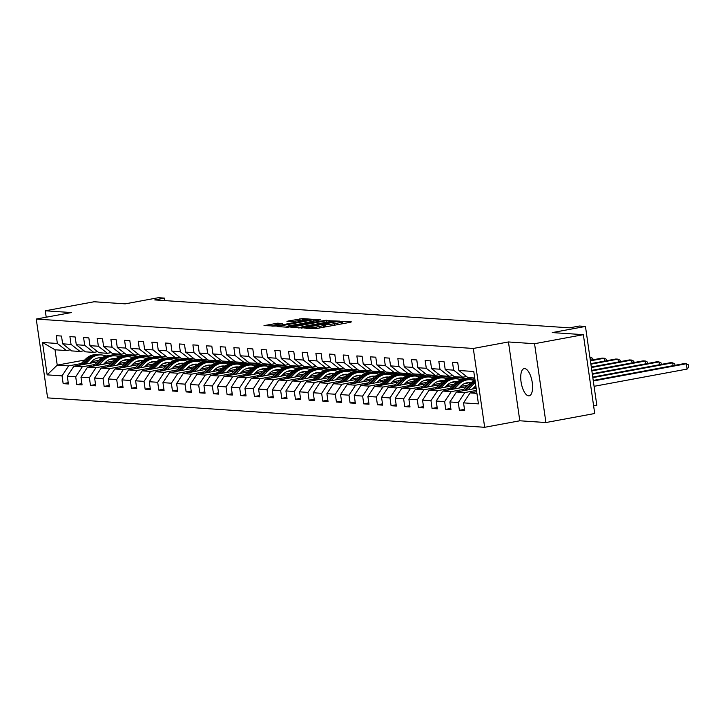 <?xml version="1.0" encoding="UTF-8"?>
<svg xmlns="http://www.w3.org/2000/svg" width="725" height="725" viewBox="0 0 725 725"><rect width="100%" height="100%" fill="white"/><g stroke="black" fill="none" stroke-linecap="round" stroke-linejoin="round"><path stroke-width="1.09" d="M304.663 328.062L315.828 328.67L350.329 322.29L351.38 321.873L342.245 321.257L339.436 321.719L340.75 321.837A6.788 0.625 -8.2 0 1 341.339 322A6.788 0.625 -8.2 0 1 337.37 323.151L334.488 323.685A6.788 0.625 -8.2 0 1 325.607 324.637L322.924 325.135A6.788 0.625 -8.2 0 1 323.513 325.298A6.788 0.625 -8.2 0 1 319.544 326.458L316.671 326.984A6.788 0.625 -8.2 0 1 307.79 327.936L304.663 328.062M528.625 395.85A13.838 5.474 -100.5 0 0 529.178 395.823A13.838 5.474 -100.5 0 0 532.159 381.903A13.838 5.474 -100.5 0 0 524.692 368.581A13.838 5.474 -100.5 0 0 524.139 368.608A13.838 5.474 -100.5 0 0 521.157 382.528A13.838 5.474 -100.5 0 0 528.625 395.85M277.693 323.178L264 325.625L277.104 326.069L312.837 319.317L302.506 318.583L288.042 321.048L286.982 321.456L291.323 321.746L299.896 320.377A5.673 0.526 -8.2 0 1 307.817 319.725A5.673 0.526 -8.2 0 1 304.5 320.686L281.789 324.891A5.673 0.526 -8.2 0 1 273.869 325.552A5.673 0.526 -8.2 0 1 277.186 324.583L282.215 323.522L277.693 323.178L277.874 324.456M534.552 343.713L508.452 341.955L519.807 420.79L545.916 422.539L534.552 343.713L583.362 334.678L552.269 332.585L585.456 326.44L579.329 326.032L569.56 327.836L154.751 299.923L164.512 298.12L158.385 297.703L125.189 303.857L94.096 301.763L45.294 310.798L46.219 317.215M508.452 341.955L473.307 348.462L36.25 319.054L71.394 312.557L45.294 310.798M291.976 327.066L290.915 327.483L303.838 327.863L339.572 321.121L326.468 320.677L291.976 327.066L292.048 327.555M287.689 327.265L277.367 326.531L313.1 319.779L320.405 319.825L305.171 322.779L303.929 323.142L306.992 323.386L326.404 320.223L287.689 327.265M583.362 334.678L594.717 413.504L545.916 422.539M473.307 348.462L484.672 427.297L47.605 397.889L36.25 319.054M68.232 382.7L63.166 383.634L68.422 383.987L67.298 376.212L75.708 376.782L76.823 384.558L82.079 384.912L80.964 377.136L89.374 377.698L90.489 385.473L95.745 385.827L94.622 378.051L103.032 378.622L104.155 386.398L109.412 386.751L108.288 378.976L116.698 379.538L117.822 387.313L123.069 387.667L121.954 379.891L130.364 380.453L131.479 388.228L136.735 388.582L135.62 380.806L144.021 381.377L145.145 389.153L150.401 389.506L149.278 381.731L157.688 382.292L158.811 390.068L164.067 390.422L162.944 382.646L171.354 383.217L172.468 390.993L177.725 391.346L176.61 383.57L185.011 384.132L186.135 391.908L191.391 392.261L190.267 384.486L198.677 385.057L199.801 392.832L205.057 393.186L203.933 385.41L212.343 385.972L213.467 393.748L218.714 394.101L217.6 386.325L226.01 386.896L227.124 394.672L232.381 395.025L231.257 387.25L239.667 387.812L240.791 395.587L246.047 395.941L244.923 388.165L253.333 388.727L254.457 396.502L259.713 396.856L258.589 389.08L266.999 389.651L268.114 397.427L273.37 397.78L272.256 390.005L280.657 390.567L281.78 398.342L287.037 398.696L285.913 390.92L294.323 391.491L295.447 399.267L300.703 399.62L299.579 391.844L307.989 392.406L309.104 400.182L314.36 400.535L313.245 392.76L321.655 393.331L322.77 401.106L328.026 401.46L326.903 393.684L335.312 394.246L336.436 402.022L341.692 402.375L340.569 394.599L348.979 395.17L350.103 402.946L355.359 403.299L354.235 395.524L362.645 396.086L363.76 403.861L369.016 404.215L367.901 396.439L376.302 397.001L377.426 404.777L382.682 405.13L381.558 397.354L389.968 397.925L391.092 405.701L396.348 406.054L395.225 398.279L403.635 398.841L404.749 406.616L410.006 406.97L408.891 399.194L417.301 399.765L418.416 407.541L423.672 407.894L422.548 400.118L430.958 400.68L432.082 408.456L437.338 408.809L436.214 401.034L444.624 401.605L445.748 409.38L450.995 409.734L449.881 401.958L458.291 402.52L459.405 410.296L464.662 410.649L463.547 402.873L478.437 403.879L473.769 371.49L458.88 370.493L457.756 362.718L452.5 362.364L453.623 370.14L462.659 377.218L454.249 376.647L445.213 369.569L444.09 361.793L438.833 361.44L439.957 369.215L448.993 376.293L440.583 375.731L431.547 368.653L430.433 360.878L425.176 360.524L426.291 368.3L435.335 375.378L426.925 374.807L417.881 367.729L416.766 359.953L411.51 359.6L412.634 367.376L421.669 374.453L413.259 373.892L404.224 366.814L403.1 359.038L397.844 358.685L398.968 366.46L408.003 373.538L399.593 372.967L390.558 365.898L389.434 358.123L384.187 357.769L385.301 365.545L394.337 372.614L385.936 372.052L376.891 364.974L375.777 357.198L370.52 356.845L371.635 364.621L380.679 371.698L372.269 371.137L363.234 364.059L362.11 356.283L356.854 355.93L357.978 363.705L367.013 370.774L358.603 370.212L349.568 363.134L348.444 355.359L343.188 355.005L344.312 362.781L353.347 369.859L344.937 369.297L335.902 362.219L334.787 354.443L329.531 354.09L330.645 361.866L339.69 368.943L331.28 368.373L322.244 361.295L321.121 353.519L315.864 353.166L316.988 360.941L326.023 368.019L317.613 367.457L308.578 360.379L307.454 352.604L302.198 352.25L303.322 360.026L312.357 367.104L303.947 366.533L294.912 359.455L293.788 351.679L288.541 351.326L289.656 359.102L298.691 366.179L290.29 365.618L281.246 358.54L280.131 350.764L274.875 350.411L275.998 358.186L285.034 365.264L276.624 364.693L267.588 357.624L266.465 349.849L261.208 349.495L262.332 357.271L271.368 364.34L262.958 363.778L253.922 356.7L252.798 348.924L247.542 348.571L248.666 356.347L257.701 363.424L249.291 362.862L240.256 355.785L239.141 348.009L233.885 347.656L235 355.431L244.044 362.5L235.634 361.938L226.599 354.86L225.475 347.085L220.219 346.731L221.343 354.507L230.378 361.585L221.968 361.023L212.933 353.945L211.809 346.169L206.552 345.816L207.676 353.592L216.712 360.669L208.302 360.098L199.266 353.021L198.152 345.245L192.895 344.892L194.01 352.667L203.045 359.745L194.644 359.183L185.6 352.105L184.485 344.33L179.229 343.976L180.353 351.752L189.388 358.83L180.978 358.259L171.943 351.181L170.819 343.405L165.563 343.052L166.687 350.827L175.722 357.905L167.312 357.343L158.277 350.266L157.153 342.49L151.906 342.137L153.02 349.912L162.056 356.99L153.655 356.419L144.61 349.35L143.496 341.575L138.239 341.221L139.354 348.997L148.398 356.066L139.988 355.504L130.953 348.426L129.829 340.65L124.573 340.297L125.697 348.072L134.732 355.15L126.322 354.588L117.287 347.511L116.163 339.735L110.907 339.382L112.031 347.157L121.066 354.226L112.656 353.664L103.621 346.586L102.506 338.811L97.25 338.457L98.364 346.233L107.409 353.311L98.999 352.749L89.963 345.671L88.84 337.895L83.583 337.542L84.707 345.317L93.742 352.395L85.332 351.824L76.297 344.747L75.173 336.971L69.917 336.618L71.041 344.393L80.076 351.471L71.666 350.909L62.631 343.831L61.507 336.056L56.26 335.702L57.375 343.478L66.41 350.556L55.027 349.785L57.239 365.128L68.621 365.889L81.182 363.569M63.166 383.634L62.042 375.858L47.152 374.861L42.485 342.472L57.375 343.478M62.631 343.831L71.041 344.393M76.297 344.747L84.707 345.317M89.963 345.671L98.364 346.233M103.621 346.586L112.031 347.157M117.287 347.511L125.697 348.072M130.953 348.426L139.354 348.997M144.61 349.35L153.02 349.912M158.277 350.266L166.687 350.827M171.943 351.181L180.353 351.752M185.6 352.105L194.01 352.667M199.266 353.021L207.676 353.592M212.933 353.945L221.343 354.507M226.599 354.86L235 355.431M240.256 355.785L248.666 356.347M253.922 356.7L262.332 357.271M267.588 357.624L275.998 358.186M281.246 358.54L289.656 359.102M294.912 359.455L303.322 360.026M308.578 360.379L316.988 360.941M322.244 361.295L330.645 361.866M335.902 362.219L344.312 362.781M349.568 363.134L357.978 363.705M363.234 364.059L371.635 364.621M376.891 364.974L385.301 365.545M390.558 365.898L398.968 366.46M404.224 366.814L412.634 367.376M417.881 367.729L426.291 368.3M431.547 368.653L439.957 369.215M445.213 369.569L453.623 370.14M94.848 364.485L82.287 366.814L73.877 366.243L97.44 361.884M109.131 359.718L113.372 358.938M126.05 356.582L130.5 355.767L138.901 356.328L132.793 357.679M105.207 362.572L112.719 361.177M132.394 357.534L138.901 356.328M83.964 350.755L80.076 351.471M73.877 366.243L67.298 376.212M82.287 366.814L75.708 376.782M108.514 365.409L95.954 367.729L87.544 367.167L111.106 362.799M122.797 360.642L127.029 359.854M139.717 357.507L144.157 356.682L152.567 357.253L146.459 358.603M118.864 363.488L126.386 362.092M146.06 358.449L152.567 357.253M97.63 351.67L93.742 352.395M87.544 367.167L80.964 377.136M95.954 367.729L89.374 377.698M122.172 366.324L109.611 368.653L101.21 368.083L124.763 363.723M136.463 361.558L140.695 360.769M153.383 358.422L157.823 357.606L166.233 358.168L160.116 359.518M132.53 364.403L140.052 363.017M159.727 359.373L166.233 358.168M111.287 352.595L107.409 353.311M101.21 368.083L94.622 378.051M109.611 368.653L103.032 378.622M135.838 367.24L123.277 369.569L114.867 369.007L138.43 364.639M150.129 362.473L154.362 361.693M167.04 359.346L171.49 358.522L179.9 359.083L173.782 360.434M146.196 365.327L153.709 363.932M173.393 360.289L179.9 359.083M124.954 353.51L121.066 354.226M114.867 369.007L108.288 378.976M123.277 369.569L116.698 379.538M149.504 368.164L136.943 370.493L128.533 369.922L152.096 365.563M163.787 363.397L168.019 362.609M180.706 360.262L185.147 359.437L193.557 360.008L187.449 361.358M159.863 366.243L167.375 364.856M187.05 361.213L193.557 360.008M138.62 354.434L134.732 355.15M128.533 369.922L121.954 379.891M136.943 370.493L130.364 380.453M163.17 369.079L150.61 371.408L142.2 370.847L165.753 366.478M177.453 364.312L181.685 363.533M194.373 361.186L198.813 360.361L207.223 360.923L201.106 362.273M173.52 367.167L181.042 365.772M200.716 362.128L207.223 360.923M152.277 355.35L148.398 356.066M142.2 370.847L135.62 380.806M150.61 371.408L144.021 381.377M176.828 370.004L164.267 372.324L155.857 371.762L179.419 367.403M191.119 365.237L195.351 364.448M208.03 362.101L212.479 361.277L220.889 361.847L214.772 363.198M187.186 368.083L194.699 366.696M214.382 363.053L220.889 361.847M165.943 356.265L162.056 356.99M155.857 371.762L149.278 381.731M164.267 372.324L157.688 382.292M190.494 370.919L177.933 373.248L169.523 372.677L193.086 368.318M204.776 366.152L209.008 365.373M221.696 363.026L226.146 362.201L234.547 362.763L228.438 364.113M200.852 369.007L208.365 367.611M228.04 363.968L234.547 362.763M179.61 357.189L175.722 357.905M169.523 372.677L162.944 382.646M177.933 373.248L171.354 383.217M204.16 371.843L191.599 374.163L183.189 373.602L206.743 369.243M218.442 367.077L222.675 366.288M235.362 363.941L239.803 363.116L248.213 363.687L242.096 365.038M214.509 369.922L222.031 368.536M241.706 364.892L248.213 363.687M193.267 358.105L189.388 358.83M183.189 373.602L176.61 383.57M191.599 374.163L185.011 384.132M217.817 372.759L205.257 375.088L196.856 374.517L220.409 370.158M232.109 367.992L236.341 367.212M249.019 364.856L253.469 364.041L261.879 364.603L255.762 365.953M228.176 370.847L235.688 369.451M255.372 365.808L261.879 364.603M206.933 359.029L203.045 359.745M196.856 374.517L190.267 384.486M205.257 375.088L198.677 385.057M231.483 373.683L218.923 376.003L210.513 375.441L234.075 371.073M245.766 368.916L250.007 368.128M262.686 365.781L267.135 364.956L275.536 365.527L269.428 366.877M241.842 371.762L249.355 370.366M269.038 366.723L275.536 365.527M220.599 359.944L216.712 360.669M210.513 375.441L203.933 385.41M218.923 376.003L212.343 385.972M245.15 374.598L232.589 376.928L224.179 376.357L247.742 371.998M259.432 369.832L263.664 369.043M276.352 366.696L280.792 365.88L289.202 366.442L283.094 367.792M255.499 372.677L263.021 371.291M282.696 367.647L289.202 366.442M234.266 360.869L230.378 361.585M224.179 376.357L217.6 386.325M232.589 376.928L226.01 386.896M258.816 375.514L246.255 377.843L237.845 377.281L261.399 372.913M273.098 370.747L277.331 369.968M290.018 367.62L294.459 366.796L302.869 367.358L296.752 368.708M269.165 373.602L276.687 372.206M296.362 368.563L302.869 367.358M247.923 361.784L244.044 362.5M237.845 377.281L231.257 387.25M246.255 377.843L239.667 387.812M272.473 376.438L259.913 378.767L251.502 378.196L275.065 373.837M286.765 371.671L290.997 370.883M303.675 368.536L308.125 367.711L316.535 368.282L310.418 369.632M282.832 374.517L290.344 373.13M310.028 369.487L316.535 368.282M261.589 362.708L257.701 363.424M251.502 378.196L244.923 388.165M259.913 378.767L253.333 388.727M286.139 377.353L273.579 379.683L265.169 379.121L288.731 374.752M300.422 372.587L304.654 371.807M317.342 369.46L321.782 368.635L330.192 369.197L324.084 370.548M296.498 375.441L304.011 374.046M323.685 370.403L330.192 369.197M275.255 363.624L271.368 364.34M265.169 379.121L258.589 389.08M273.579 379.683L266.999 389.651M299.806 378.278L287.245 380.598L278.835 380.036L302.388 375.677M314.088 373.511L318.32 372.722M331.008 370.375L335.448 369.551L343.858 370.122L337.741 371.472M310.155 376.357L317.677 374.97M337.352 371.327L343.858 370.122M288.913 364.539L285.034 365.264M278.835 380.036L272.256 390.005M287.245 380.598L280.657 390.567M313.463 379.193L300.902 381.522L292.501 380.951L316.055 376.592M327.754 374.426L331.987 373.647M344.665 371.3L349.115 370.475L357.525 371.037L351.407 372.387M323.821 377.281L331.334 375.885M351.018 372.242L357.525 371.037M302.579 365.463L298.691 366.179M292.501 380.951L285.913 390.92M300.902 381.522L294.323 391.491M327.129 380.118L314.568 382.438L306.158 381.876L329.721 377.517M341.412 375.351L345.653 374.562M358.331 372.215L362.781 371.39L371.182 371.961L365.074 373.312M337.487 378.196L345 376.81M364.675 373.167L371.182 371.961M316.245 366.379L312.357 367.104M306.158 381.876L299.579 391.844M314.568 382.438L307.989 392.406M340.795 381.033L328.235 383.362L319.825 382.791L343.387 378.432M355.078 376.266L359.31 375.487M371.998 373.13L376.438 372.315L384.848 372.877L378.74 374.227M351.145 379.121L358.667 377.725M378.341 374.082L384.848 372.877M329.911 367.303L326.023 368.019M319.825 382.791L313.245 392.76M328.235 383.362L321.655 393.331M354.452 381.957L341.892 384.277L333.491 383.715L357.044 379.347M368.744 377.19L372.976 376.402M385.664 374.055L390.104 373.23L398.514 373.801L392.397 375.151M364.811 380.036L372.333 378.64M392.007 374.997L398.514 373.801M343.568 368.218L339.69 368.943M333.491 383.715L326.903 393.684M341.892 384.277L335.312 394.246M368.119 382.873L355.558 385.202L347.148 384.631L370.711 380.272M382.41 378.106L386.642 377.317M399.321 374.97L403.771 374.154L412.181 374.716L406.063 376.067M378.477 380.951L385.99 379.565M405.674 375.922L412.181 374.716M357.235 369.143L353.347 369.859M347.148 384.631L340.569 394.599M355.558 385.202L348.979 395.17M381.785 383.788L369.224 386.117L360.814 385.555L384.377 381.187M396.067 379.021L400.3 378.242M412.987 375.894L417.428 375.07L425.838 375.632L419.73 376.982M392.143 381.876L399.656 380.48M419.331 376.837L425.838 375.632M370.901 370.058L367.013 370.774M360.814 385.555L354.235 395.524M369.224 386.117L362.645 396.086M395.451 384.712L382.891 387.041L374.481 386.47L398.034 382.111M409.734 379.945L413.966 379.157M426.653 376.81L431.094 375.985L439.504 376.556L433.387 377.906M405.801 382.791L413.322 381.404M432.997 377.761L439.504 376.556M384.558 370.983L380.679 371.698M374.481 386.47L367.901 396.439M382.891 387.041L376.302 397.001M409.108 385.627L396.548 387.957L388.138 387.395L411.7 383.027M423.4 380.861L427.632 380.081M440.311 377.734L444.76 376.909L453.17 377.471L447.053 378.822M419.467 383.715L426.98 382.32M446.663 378.677L453.17 377.471M398.224 371.898L394.337 372.614M388.138 387.395L381.558 397.354M396.548 387.957L389.968 397.925M422.775 386.552L410.214 388.872L401.804 388.31L425.367 383.951M437.057 381.785L441.298 380.997M453.977 378.649L458.427 377.825L466.827 378.396L460.719 379.746M433.133 384.631L440.646 383.244M460.321 379.601L466.827 378.396M411.891 372.813L408.003 373.538M401.804 388.31L395.225 398.279M410.214 388.872L403.635 398.841M436.441 387.467L423.88 389.796L415.47 389.225L439.033 384.866M450.723 382.7L454.956 381.921M467.643 379.574L474.839 378.93M446.79 385.555L454.312 384.159M473.987 380.516L475.038 380.326M425.548 373.737L421.669 374.453M415.47 389.225L408.891 399.194M423.88 389.796L417.301 399.765M450.098 388.392L437.538 390.712L429.137 390.15L452.69 385.791M464.39 383.625L468.622 382.836M460.457 386.47L467.978 385.084M439.214 374.653L435.335 375.378M429.137 390.15L422.548 400.118M437.538 390.712L430.958 400.68M463.764 389.307L451.204 391.636L442.794 391.065L466.356 386.706M474.123 387.395L476.008 387.041M452.88 375.577L448.993 376.293M442.794 391.065L436.214 401.034M451.204 391.636L444.624 401.605M476.488 390.403L464.87 392.551L456.46 391.989L476.189 388.337M466.547 376.493L462.659 377.218M456.46 391.989L449.881 401.958M464.87 392.551L458.291 402.52M476.914 393.367L470.126 392.905L476.678 391.69M474.703 378.024L467.915 377.571L458.88 370.493M470.126 392.905L463.547 402.873M593.621 405.864L596.811 405.266L585.456 326.44M519.807 420.79L484.672 427.297M164.874 300.612L164.512 298.12M91.54 361.648L99.053 360.262M118.737 356.618L125.244 355.413L119.127 356.763M113.725 353.737L113.852 354.643L125.244 355.413M113.852 354.643L109.04 355.531M84.689 360.044L57.239 365.128L47.152 374.861M70.298 349.831L66.41 350.556M129.657 355.921L125.271 355.622M143.323 356.836L138.937 356.546M156.99 357.76L152.603 357.461M170.647 358.676L166.261 358.386M184.313 359.6L179.927 359.301M197.979 360.515L193.593 360.216M211.646 361.431L207.25 361.141M225.303 362.355L220.917 362.056M238.969 363.27L234.583 362.98M252.635 364.195L248.24 363.896M266.292 365.11L261.906 364.82M279.959 366.034L275.572 365.735M293.625 366.95L289.239 366.66M307.291 367.874L302.896 367.575M320.948 368.789L316.562 368.49M334.615 369.705L330.228 369.415M348.281 370.629L343.886 370.33M361.938 371.544L357.552 371.254M375.604 372.469L371.218 372.17M389.271 373.384L384.884 373.094M402.937 374.308L398.542 374.009M416.594 375.224L412.208 374.934M430.26 376.148L425.874 375.849M443.927 377.063L439.531 376.764M457.584 377.979L453.197 377.689M471.25 378.903L466.864 378.604M42.485 342.472L55.027 349.785M68.621 365.889L62.042 375.858M464.48 409.362L459.405 410.296M450.814 408.438L445.748 409.38M437.148 407.522L432.082 408.456M475.065 380.534L474.377 380.661M423.482 406.598L418.416 407.541M409.824 405.683L404.749 406.616M396.158 404.758L391.092 405.701M382.492 403.843L377.426 404.777M368.835 402.919L363.76 403.861M355.168 402.003L350.103 402.946M341.502 401.088L336.436 402.022M327.845 400.164L322.77 401.106M314.179 399.248L309.104 400.182M300.513 398.324L295.447 399.267M286.846 397.409L281.78 398.342M273.189 396.484L268.114 397.427M259.523 395.569L254.457 396.502M245.857 394.645L240.791 395.587M232.199 393.729L227.124 394.672M218.533 392.814L213.467 393.748M204.867 391.89L199.801 392.832M191.201 390.974L186.135 391.908M177.543 390.05L172.468 390.993M163.877 389.135L158.811 390.068M150.211 388.21L145.145 389.153M136.554 387.295L131.479 388.228M122.887 386.371L117.822 387.313M109.221 385.455L104.155 386.398M95.564 384.54L90.489 385.473M81.898 383.616L76.823 384.558M326.069 326.776A6.788 0.625 -8.2 0 1 325.915 326.767L323.722 326.757M343.886 323.477L341.548 323.459M301.002 327.582L298.718 328.008M302.796 327.6L335.022 321.791L335.892 321.538L334.515 321.411A6.788 0.625 -8.2 0 0 325.634 322.362L304.935 326.196A6.788 0.625 -8.2 0 0 300.966 327.347A6.788 0.625 -8.2 0 0 301.555 327.519L302.86 328.017M285.351 327.102L287.381 326.73M303.177 323.803L304.002 323.649M290.653 325.462A5.673 0.526 -8.2 0 0 287.336 326.431A5.673 0.526 -8.2 0 0 295.256 325.779L304.491 323.93L301.428 323.685L290.653 325.462M273.914 325.851L271.984 326.205M475.808 391.853L476.588 391.074M594.083 386.307L687.101 369.079L686.33 363.76L684.146 363.606L593.24 380.435M593.313 380.978L686.33 363.76L688.442 364.838L688.75 366.968L687.101 369.079M472.501 389.017L474.395 387.114A13.73 12.543 -86.2 0 1 475.836 385.863M467.879 389.878L472.673 385.057A16.539 15.116 -86.2 0 1 475.401 382.863M462.151 390.938L468.296 384.757A16.539 15.116 -86.2 0 1 475.111 380.797M465.695 390.277L471.005 384.948A16.539 15.116 -86.2 0 1 475.265 381.912M475.192 381.413A16.539 15.116 93.8 0 0 469.954 384.875L464.326 390.53M592.832 377.616L672.664 362.835L670.48 362.69L592.751 377.082M673.072 365.654L672.664 362.835L674.776 363.923L674.975 365.3M458.834 388.102L460.737 386.198A13.73 12.543 -86.2 0 1 470.081 382.555A13.73 12.543 -86.2 0 1 470.915 382.637M454.212 388.953L459.007 384.132A16.539 15.116 -86.2 0 1 470.271 379.746A16.539 15.116 -86.2 0 1 474.866 380.861M448.485 390.014L454.629 383.842A16.539 15.116 -86.2 0 1 465.894 379.456L467.562 379.565A16.539 15.116 93.8 0 0 456.288 383.951L450.66 389.615M467.879 382.619A13.73 12.543 -86.2 0 1 469.9 383.353M452.038 389.361L457.339 384.023A16.539 15.116 -86.2 0 1 468.613 379.637L470.271 379.746M470.652 382.809A13.73 12.543 93.8 0 0 469.247 382.528M468.087 379.61A16.539 15.116 93.8 0 0 467.562 379.565M468.722 382.537A13.73 12.543 -86.2 0 1 470.398 382.99M592.343 374.254L659.007 361.92L656.814 361.766L592.271 373.719M659.415 364.738L659.007 361.92L661.118 362.998L661.318 364.385M445.177 387.177L447.071 385.274A13.73 12.543 -86.2 0 1 456.424 381.631A13.73 12.543 -86.2 0 1 457.257 381.722M440.546 388.038L445.34 383.217A16.539 15.116 -86.2 0 1 456.614 378.831A16.539 15.116 -86.2 0 1 461.2 379.945M434.819 389.098L440.963 382.927A16.539 15.116 -86.2 0 1 452.228 378.532L453.895 378.649A16.539 15.116 93.8 0 0 442.631 383.036L436.994 388.691M454.222 381.694A13.73 12.543 -86.2 0 1 456.233 382.438M438.371 388.437L443.682 383.108A16.539 15.116 -86.2 0 1 454.947 378.713L456.614 378.831M456.986 381.894A13.73 12.543 93.8 0 0 455.59 381.604M454.421 378.695A16.539 15.116 93.8 0 0 453.895 378.649M455.055 381.622A13.73 12.543 -86.2 0 1 456.732 382.066M591.863 370.901L645.341 360.996L643.147 360.851L591.781 370.357M645.748 363.814L645.341 360.996L647.452 362.083L647.652 363.47M431.511 386.262L433.405 384.359A13.73 12.543 -86.2 0 1 442.757 380.716A13.73 12.543 -86.2 0 1 443.591 380.797M426.889 387.114L431.683 382.302A16.539 15.116 -86.2 0 1 442.948 377.906A16.539 15.116 -86.2 0 1 447.533 379.021M421.153 388.174L427.297 382.002A16.539 15.116 -86.2 0 1 438.571 377.616L440.229 377.725A16.539 15.116 93.8 0 0 428.964 382.111L423.337 387.775M440.555 380.779A13.73 12.543 -86.2 0 1 442.567 381.513M424.705 387.522L430.016 382.184A16.539 15.116 -86.2 0 1 441.28 377.798L442.948 377.906M443.328 380.969A13.73 12.543 93.8 0 0 441.924 380.688M440.755 377.77A16.539 15.116 93.8 0 0 440.229 377.725M441.398 380.697A13.73 12.543 -86.2 0 1 443.066 381.151M591.382 367.539L631.674 360.08L629.49 359.926L591.301 367.004M632.082 362.899L631.674 360.08L633.786 361.159L633.985 362.545M417.845 385.337L419.739 383.434A13.73 12.543 -86.2 0 1 429.091 379.791A13.73 12.543 -86.2 0 1 429.925 379.882M413.223 386.198L418.017 381.377A16.539 15.116 -86.2 0 1 429.282 376.991A16.539 15.116 -86.2 0 1 433.867 378.106M407.495 387.259L413.64 381.087A16.539 15.116 -86.2 0 1 424.904 376.692L426.572 376.81A16.539 15.116 93.8 0 0 415.298 381.196L409.67 386.851M426.889 379.855A13.73 12.543 -86.2 0 1 428.901 380.598M411.048 386.597L416.349 381.268A16.539 15.116 -86.2 0 1 427.623 376.873L429.282 376.991M429.662 380.054A13.73 12.543 93.8 0 0 428.257 379.764M427.088 376.855A16.539 15.116 93.8 0 0 426.572 376.81M427.732 379.782A13.73 12.543 -86.2 0 1 429.408 380.226M590.893 364.177L618.017 359.156L615.824 359.011L590.821 363.642M618.416 361.983L618.017 359.156L620.129 360.243L620.328 361.63M404.188 384.422L406.082 382.519A13.73 12.543 -86.2 0 1 415.434 378.876A13.73 12.543 -86.2 0 1 416.259 378.958M399.557 385.274L404.351 380.462A16.539 15.116 -86.2 0 1 415.615 376.067A16.539 15.116 -86.2 0 1 420.21 377.181M393.829 386.334L399.973 380.163A16.539 15.116 -86.2 0 1 411.238 375.777L412.906 375.885A16.539 15.116 93.8 0 0 401.641 380.281L396.004 385.936M413.223 378.939A13.73 12.543 -86.2 0 1 415.244 379.673M397.382 385.682L402.692 380.344A16.539 15.116 -86.2 0 1 413.957 375.958L415.615 376.067M415.996 379.139A13.73 12.543 93.8 0 0 414.6 378.849M413.431 375.931A16.539 15.116 93.8 0 0 412.906 375.885M414.066 378.867A13.73 12.543 -86.2 0 1 415.742 379.311M590.413 360.823L604.351 358.241L602.158 358.096L590.331 360.28M604.759 361.059L604.351 358.241L606.463 359.319L606.662 360.706M390.521 383.498L392.415 381.595A13.73 12.543 -86.2 0 1 401.768 377.952A13.73 12.543 -86.2 0 1 402.602 378.042M385.89 384.359L390.693 379.538A16.539 15.116 -86.2 0 1 401.958 375.151A16.539 15.116 -86.2 0 1 406.544 376.266M380.163 385.419L386.307 379.248A16.539 15.116 -86.2 0 1 397.572 374.852L399.239 374.97A16.539 15.116 93.8 0 0 387.975 379.356L382.338 385.011M399.566 378.015A13.73 12.543 -86.2 0 1 401.577 378.758M383.715 384.757L389.026 379.429A16.539 15.116 -86.2 0 1 400.291 375.042L401.958 375.151M402.33 378.214A13.73 12.543 93.8 0 0 400.934 377.924M399.765 375.015A16.539 15.116 93.8 0 0 399.239 374.97M400.408 377.942A13.73 12.543 -86.2 0 1 402.076 378.387M589.923 357.461L590.685 357.316L589.896 357.271M591.092 360.144L590.685 357.316L592.796 358.404L592.996 359.79M376.855 382.583L378.749 380.679A13.73 12.543 -86.2 0 1 388.102 377.036A13.73 12.543 -86.2 0 1 388.935 377.118M372.233 383.434L377.027 378.622A16.539 15.116 -86.2 0 1 388.292 374.227A16.539 15.116 -86.2 0 1 392.877 375.342M366.506 384.495L372.65 378.323A16.539 15.116 -86.2 0 1 383.915 373.937L385.573 374.046A16.539 15.116 93.8 0 0 374.308 378.441L368.681 384.096M385.899 377.1A13.73 12.543 -86.2 0 1 387.911 377.834M370.049 383.842L375.36 378.504A16.539 15.116 -86.2 0 1 386.624 374.118L388.292 374.227M388.673 377.299A13.73 12.543 93.8 0 0 387.268 377.009M386.099 374.091A16.539 15.116 93.8 0 0 385.573 374.046M386.742 377.027A13.73 12.543 -86.2 0 1 388.41 377.471M363.198 381.658L365.092 379.755A13.73 12.543 -86.2 0 1 374.444 376.112A13.73 12.543 -86.2 0 1 375.269 376.202M358.567 382.519L363.361 377.698A16.539 15.116 -86.2 0 1 374.626 373.312A16.539 15.116 -86.2 0 1 379.22 374.426M352.839 383.579L358.984 377.408A16.539 15.116 -86.2 0 1 370.248 373.013L371.916 373.13A16.539 15.116 93.8 0 0 360.651 377.517L355.014 383.181M372.233 376.175A13.73 12.543 -86.2 0 1 374.254 376.918M356.392 382.918L361.702 377.589A16.539 15.116 -86.2 0 1 372.967 373.203L374.626 373.312M375.006 376.375A13.73 12.543 93.8 0 0 373.602 376.094M372.442 373.176A16.539 15.116 93.8 0 0 371.916 373.13M373.076 376.103A13.73 12.543 -86.2 0 1 374.752 376.556M349.532 380.743L351.426 378.84A13.73 12.543 -86.2 0 1 360.778 375.197A13.73 12.543 -86.2 0 1 361.612 375.287M344.901 381.604L349.695 376.782A16.539 15.116 -86.2 0 1 360.968 372.396A16.539 15.116 -86.2 0 1 365.554 373.502M339.173 382.664L345.317 376.483A16.539 15.116 -86.2 0 1 356.582 372.097L358.25 372.206A16.539 15.116 93.8 0 0 346.985 376.601L341.348 382.256M358.576 375.26A13.73 12.543 -86.2 0 1 360.588 376.003M342.726 382.002L348.036 376.674A16.539 15.116 -86.2 0 1 359.301 372.278L360.968 372.396M361.34 375.459A13.73 12.543 93.8 0 0 359.944 375.169M358.775 372.251A16.539 15.116 93.8 0 0 358.25 372.206M359.41 375.188A13.73 12.543 -86.2 0 1 361.086 375.632M335.865 379.827L337.759 377.924A13.73 12.543 -86.2 0 1 347.112 374.281A13.73 12.543 -86.2 0 1 347.946 374.363M331.243 380.679L336.038 375.858A16.539 15.116 -86.2 0 1 347.302 371.472A16.539 15.116 -86.2 0 1 351.888 372.587M325.507 381.74L331.651 375.568A16.539 15.116 -86.2 0 1 342.925 371.182L344.583 371.291A16.539 15.116 93.8 0 0 333.319 375.677L327.691 381.341M344.91 374.345A13.73 12.543 -86.2 0 1 346.922 375.079M329.059 381.087L334.37 375.749A16.539 15.116 -86.2 0 1 345.635 371.363L347.302 371.472M347.683 374.535A13.73 12.543 93.8 0 0 346.278 374.254M345.109 371.336A16.539 15.116 93.8 0 0 344.583 371.291M345.752 374.263A13.73 12.543 -86.2 0 1 347.42 374.716M322.199 378.903L324.093 377A13.73 12.543 -86.2 0 1 333.446 373.357A13.73 12.543 -86.2 0 1 334.279 373.447M317.577 379.764L322.371 374.943A16.539 15.116 -86.2 0 1 333.636 370.557A16.539 15.116 -86.2 0 1 338.222 371.671M311.85 380.824L317.994 374.653A16.539 15.116 -86.2 0 1 329.259 370.257L330.926 370.375A16.539 15.116 93.8 0 0 319.653 374.762L314.025 380.417M331.243 373.42A13.73 12.543 -86.2 0 1 333.255 374.163M315.402 380.163L320.704 374.834A16.539 15.116 -86.2 0 1 331.978 370.439L333.636 370.557M334.017 373.62A13.73 12.543 93.8 0 0 332.612 373.33M331.452 370.421A16.539 15.116 93.8 0 0 330.926 370.375M332.086 373.348A13.73 12.543 -86.2 0 1 333.763 373.792M308.542 377.988L310.436 376.085A13.73 12.543 -86.2 0 1 319.788 372.442A13.73 12.543 -86.2 0 1 320.622 372.523M303.911 378.84L308.705 374.028A16.539 15.116 -86.2 0 1 319.97 369.632A16.539 15.116 -86.2 0 1 324.564 370.747M298.183 379.9L304.328 373.728A16.539 15.116 -86.2 0 1 315.593 369.342L317.26 369.451A16.539 15.116 93.8 0 0 305.995 373.837L300.358 379.501M317.577 372.505A13.73 12.543 -86.2 0 1 319.598 373.239M301.736 379.248L307.047 373.91A16.539 15.116 -86.2 0 1 318.311 369.523L319.97 369.632M320.35 372.695A13.73 12.543 93.8 0 0 318.955 372.414M317.786 369.496A16.539 15.116 93.8 0 0 317.26 369.451M318.42 372.423A13.73 12.543 -86.2 0 1 320.097 372.877M294.876 377.063L296.77 375.16A13.73 12.543 -86.2 0 1 306.122 371.517A13.73 12.543 -86.2 0 1 306.956 371.608M290.245 377.924L295.048 373.103A16.539 15.116 -86.2 0 1 306.312 368.717A16.539 15.116 -86.2 0 1 310.898 369.832M284.517 378.985L290.662 372.813A16.539 15.116 -86.2 0 1 301.935 368.418L303.594 368.536A16.539 15.116 93.8 0 0 292.329 372.922L286.701 378.577M303.92 371.581A13.73 12.543 -86.2 0 1 305.932 372.324M288.07 378.323L293.38 372.994A16.539 15.116 -86.2 0 1 304.645 368.599L306.312 368.717M306.684 371.78A13.73 12.543 93.8 0 0 305.288 371.49M304.119 368.581A16.539 15.116 93.8 0 0 303.594 368.536M304.763 371.508A13.73 12.543 -86.2 0 1 306.43 371.952M281.209 376.148L283.103 374.245A13.73 12.543 -86.2 0 1 292.456 370.602A13.73 12.543 -86.2 0 1 293.29 370.683M276.587 377L281.382 372.188A16.539 15.116 -86.2 0 1 292.646 367.792A16.539 15.116 -86.2 0 1 297.232 368.907M270.86 378.06L277.004 371.889A16.539 15.116 -86.2 0 1 288.269 367.502L289.928 367.611A16.539 15.116 93.8 0 0 278.663 372.007L273.035 377.662M290.254 370.665A13.73 12.543 -86.2 0 1 292.266 371.399M274.413 377.408L279.714 372.07A16.539 15.116 -86.2 0 1 290.979 367.684L292.646 367.792M293.027 370.865A13.73 12.543 93.8 0 0 291.622 370.575M290.453 367.657A16.539 15.116 93.8 0 0 289.928 367.611M291.097 370.593A13.73 12.543 -86.2 0 1 292.773 371.037M267.552 375.224L269.446 373.321A13.73 12.543 -86.2 0 1 278.799 369.678A13.73 12.543 -86.2 0 1 279.623 369.768M262.921 376.085L267.715 371.263A16.539 15.116 -86.2 0 1 278.98 366.877A16.539 15.116 -86.2 0 1 283.575 367.992M257.194 377.145L263.338 370.973A16.539 15.116 -86.2 0 1 274.603 366.578L276.27 366.696A16.539 15.116 93.8 0 0 265.006 371.082L259.369 376.737M276.587 369.741A13.73 12.543 -86.2 0 1 278.608 370.484M260.746 376.483L266.057 371.155A16.539 15.116 -86.2 0 1 277.322 366.768L278.98 366.877M279.361 369.94A13.73 12.543 93.8 0 0 277.965 369.65M276.796 366.741A16.539 15.116 93.8 0 0 276.27 366.696M277.43 369.668A13.73 12.543 -86.2 0 1 279.107 370.112M253.886 374.308L255.78 372.405A13.73 12.543 -86.2 0 1 265.132 368.762A13.73 12.543 -86.2 0 1 265.966 368.844M249.255 375.16L254.049 370.348A16.539 15.116 -86.2 0 1 265.323 365.953A16.539 15.116 -86.2 0 1 269.908 367.067M243.528 376.221L249.672 370.049A16.539 15.116 -86.2 0 1 260.937 365.663L262.604 365.772A16.539 15.116 93.8 0 0 251.339 370.167L245.703 375.822M262.93 368.826A13.73 12.543 -86.2 0 1 264.942 369.56M247.08 375.568L252.391 370.23A16.539 15.116 -86.2 0 1 263.655 365.844L265.323 365.953M265.694 369.025A13.73 12.543 93.8 0 0 264.299 368.735M263.13 365.817A16.539 15.116 93.8 0 0 262.604 365.772M263.764 368.753A13.73 12.543 -86.2 0 1 265.441 369.197M240.22 373.384L242.114 371.481A13.73 12.543 -86.2 0 1 251.466 367.838A13.73 12.543 -86.2 0 1 252.3 367.928M235.598 374.245L240.392 369.424A16.539 15.116 -86.2 0 1 251.657 365.038A16.539 15.116 -86.2 0 1 256.242 366.152M229.87 375.305L236.015 369.134A16.539 15.116 -86.2 0 1 247.279 364.738L248.938 364.856A16.539 15.116 93.8 0 0 237.673 369.243L232.045 374.907M249.264 367.901A13.73 12.543 -86.2 0 1 251.276 368.644M233.414 374.644L238.724 369.315A16.539 15.116 -86.2 0 1 249.989 364.929L251.657 365.038M252.037 368.101A13.73 12.543 93.8 0 0 250.632 367.82M249.463 364.902A16.539 15.116 93.8 0 0 248.938 364.856M250.107 367.829A13.73 12.543 -86.2 0 1 251.774 368.282M226.553 372.469L228.457 370.566A13.73 12.543 -86.2 0 1 237.8 366.923A13.73 12.543 -86.2 0 1 238.634 367.013M221.932 373.33L226.726 368.508A16.539 15.116 -86.2 0 1 237.99 364.122A16.539 15.116 -86.2 0 1 242.585 365.228M216.204 374.39L222.348 368.209A16.539 15.116 -86.2 0 1 233.613 363.823L235.281 363.932A16.539 15.116 93.8 0 0 224.007 368.327L218.379 373.982M235.598 366.986A13.73 12.543 -86.2 0 1 237.619 367.729M219.757 373.728L225.058 368.4A16.539 15.116 -86.2 0 1 236.332 364.004L237.99 364.122M238.371 367.185A13.73 12.543 93.8 0 0 236.966 366.895M235.806 363.977A16.539 15.116 93.8 0 0 235.281 363.932M236.441 366.913A13.73 12.543 -86.2 0 1 238.117 367.358M212.896 371.553L214.79 369.65A13.73 12.543 -86.2 0 1 224.143 366.007A13.73 12.543 -86.2 0 1 224.977 366.089M208.265 372.405L213.059 367.584A16.539 15.116 -86.2 0 1 224.333 363.198A16.539 15.116 -86.2 0 1 228.919 364.312M202.538 373.466L208.682 367.294A16.539 15.116 -86.2 0 1 219.947 362.908L221.614 363.017A16.539 15.116 93.8 0 0 210.35 367.403L204.713 373.067M221.941 366.071A13.73 12.543 -86.2 0 1 223.953 366.805M206.09 372.813L211.401 367.475A16.539 15.116 -86.2 0 1 222.666 363.089L224.333 363.198M224.705 366.261A13.73 12.543 93.8 0 0 223.309 365.98M222.14 363.062A16.539 15.116 93.8 0 0 221.614 363.017M222.774 365.989A13.73 12.543 -86.2 0 1 224.451 366.442M199.23 370.629L201.124 368.726A13.73 12.543 -86.2 0 1 210.477 365.083A13.73 12.543 -86.2 0 1 211.31 365.173M194.599 371.49L199.402 366.669A16.539 15.116 -86.2 0 1 210.667 362.282A16.539 15.116 -86.2 0 1 215.252 363.397M188.872 372.55L195.016 366.379A16.539 15.116 -86.2 0 1 206.29 361.983L207.948 362.101A16.539 15.116 93.8 0 0 196.683 366.487L191.056 372.142M208.274 365.146A13.73 12.543 -86.2 0 1 210.286 365.889M192.424 371.889L197.735 366.56A16.539 15.116 -86.2 0 1 208.999 362.165L210.667 362.282M211.047 365.346A13.73 12.543 93.8 0 0 209.643 365.056M208.474 362.147A16.539 15.116 93.8 0 0 207.948 362.101M209.117 365.074A13.73 12.543 -86.2 0 1 210.785 365.518M185.564 369.714L187.458 367.811A13.73 12.543 -86.2 0 1 196.81 364.167A13.73 12.543 -86.2 0 1 197.644 364.249M180.942 370.566L185.736 365.753A16.539 15.116 -86.2 0 1 197.001 361.358A16.539 15.116 -86.2 0 1 201.586 362.473M175.214 371.626L181.359 365.454A16.539 15.116 -86.2 0 1 192.623 361.068L194.291 361.177A16.539 15.116 93.8 0 0 183.017 365.563L177.389 371.227M194.608 364.231A13.73 12.543 -86.2 0 1 196.62 364.965M178.767 370.973L184.068 365.636A16.539 15.116 -86.2 0 1 195.333 361.249L197.001 361.358M197.381 364.421A13.73 12.543 93.8 0 0 195.977 364.14M194.808 361.222A16.539 15.116 93.8 0 0 194.291 361.177M195.451 364.149A13.73 12.543 -86.2 0 1 197.127 364.603M171.907 368.789L173.801 366.886A13.73 12.543 -86.2 0 1 183.153 363.243A13.73 12.543 -86.2 0 1 183.978 363.334M167.276 369.65L172.07 364.829A16.539 15.116 -86.2 0 1 183.334 360.443A16.539 15.116 -86.2 0 1 187.929 361.558M161.548 370.711L167.692 364.539A16.539 15.116 -86.2 0 1 178.957 360.144L180.625 360.262A16.539 15.116 93.8 0 0 169.36 364.648L163.723 370.303M180.942 363.307A13.73 12.543 -86.2 0 1 182.963 364.05M165.101 370.049L170.411 364.72A16.539 15.116 -86.2 0 1 181.676 360.325L183.334 360.443M183.715 363.506A13.73 12.543 93.8 0 0 182.319 363.216M181.15 360.307A16.539 15.116 93.8 0 0 180.625 360.262M181.785 363.234A13.73 12.543 -86.2 0 1 183.461 363.678M158.24 367.874L160.134 365.971A13.73 12.543 -86.2 0 1 169.487 362.328A13.73 12.543 -86.2 0 1 170.321 362.409M153.609 368.726L158.413 363.914A16.539 15.116 -86.2 0 1 169.677 359.518A16.539 15.116 -86.2 0 1 174.263 360.633M147.882 369.786L154.026 363.615A16.539 15.116 -86.2 0 1 165.291 359.228L166.958 359.337A16.539 15.116 93.8 0 0 155.694 363.733L150.057 369.388M167.285 362.391A13.73 12.543 -86.2 0 1 169.297 363.125M151.434 369.134L156.745 363.796A16.539 15.116 -86.2 0 1 168.01 359.41L169.677 359.518M170.049 362.591A13.73 12.543 93.8 0 0 168.653 362.301M167.484 359.382A16.539 15.116 93.8 0 0 166.958 359.337M168.118 362.319A13.73 12.543 -86.2 0 1 169.795 362.763M144.574 366.95L146.468 365.047A13.73 12.543 -86.2 0 1 155.821 361.403A13.73 12.543 -86.2 0 1 156.654 361.494M139.952 367.811L144.746 362.989A16.539 15.116 -86.2 0 1 156.011 358.603A16.539 15.116 -86.2 0 1 160.597 359.718M134.225 368.871L140.369 362.699A16.539 15.116 -86.2 0 1 151.634 358.304L153.292 358.422A16.539 15.116 93.8 0 0 142.028 362.808L136.4 368.463M153.618 361.467A13.73 12.543 -86.2 0 1 155.63 362.21M137.768 368.209L143.079 362.881A16.539 15.116 -86.2 0 1 154.343 358.494L156.011 358.603M156.392 361.666A13.73 12.543 93.8 0 0 154.987 361.376M153.818 358.467A16.539 15.116 93.8 0 0 153.292 358.422M154.461 361.394A13.73 12.543 -86.2 0 1 156.129 361.838M130.908 366.034L132.811 364.131A13.73 12.543 -86.2 0 1 142.154 360.488A13.73 12.543 -86.2 0 1 142.988 360.57M126.286 366.886L131.08 362.074A16.539 15.116 -86.2 0 1 142.345 357.679A16.539 15.116 -86.2 0 1 146.939 358.793M120.558 367.947L126.703 361.775A16.539 15.116 -86.2 0 1 137.968 357.389L139.635 357.498A16.539 15.116 93.8 0 0 128.37 361.893L122.733 367.548M139.952 360.552A13.73 12.543 -86.2 0 1 141.973 361.286M124.111 367.294L129.413 361.956A16.539 15.116 -86.2 0 1 140.686 357.57L142.345 357.679M142.725 360.751A13.73 12.543 93.8 0 0 141.321 360.461M140.161 357.543A16.539 15.116 93.8 0 0 139.635 357.498M140.795 360.479A13.73 12.543 -86.2 0 1 142.472 360.923M117.251 365.11L119.145 363.207A13.73 12.543 -86.2 0 1 128.497 359.564A13.73 12.543 -86.2 0 1 129.331 359.654M112.62 365.971L117.414 361.15A16.539 15.116 -86.2 0 1 128.688 356.763A16.539 15.116 -86.2 0 1 133.273 357.878M106.892 367.031L113.037 360.86A16.539 15.116 -86.2 0 1 124.301 356.464L125.969 356.582A16.539 15.116 93.8 0 0 114.704 360.968L109.067 366.632M126.295 359.627A13.73 12.543 -86.2 0 1 128.307 360.37M110.445 366.37L115.755 361.041A16.539 15.116 -86.2 0 1 127.02 356.655L128.688 356.763M129.059 359.827A13.73 12.543 93.8 0 0 127.663 359.546M126.494 356.627A16.539 15.116 93.8 0 0 125.969 356.582M127.129 359.555A13.73 12.543 -86.2 0 1 128.805 360.008M103.584 364.195L105.478 362.292A13.73 12.543 -86.2 0 1 114.831 358.648A13.73 12.543 -86.2 0 1 115.665 358.739M98.963 365.056L103.757 360.234A16.539 15.116 -86.2 0 1 115.021 355.848A16.539 15.116 -86.2 0 1 119.607 356.954M93.226 366.116L99.37 359.935A16.539 15.116 -86.2 0 1 110.644 355.549L112.302 355.658A16.539 15.116 93.8 0 0 101.038 360.053L95.41 365.708M112.629 358.712A13.73 12.543 -86.2 0 1 114.641 359.455M96.778 365.454L102.089 360.126A16.539 15.116 -86.2 0 1 113.354 355.73L115.021 355.848M115.402 358.911A13.73 12.543 93.8 0 0 113.997 358.621M112.828 355.703A16.539 15.116 93.8 0 0 112.302 355.658M113.472 358.639A13.73 12.543 -86.2 0 1 115.139 359.083M89.918 363.279L91.812 361.376A13.73 12.543 -86.2 0 1 101.165 357.733A13.73 12.543 -86.2 0 1 101.998 357.815M85.296 364.131L90.09 359.31A16.539 15.116 -86.2 0 1 101.355 354.924A16.539 15.116 -86.2 0 1 105.941 356.038M79.569 365.192L85.713 359.02A16.539 15.116 -86.2 0 1 96.978 354.634L98.645 354.743A16.539 15.116 93.8 0 0 87.372 359.129L81.744 364.793M98.963 357.797A13.73 12.543 -86.2 0 1 100.974 358.531M83.121 364.539L88.423 359.201A16.539 15.116 -86.2 0 1 99.697 354.815L101.355 354.924M101.736 357.987A13.73 12.543 93.8 0 0 100.331 357.706M99.162 354.788A16.539 15.116 93.8 0 0 98.645 354.743M99.805 357.715A13.73 12.543 -86.2 0 1 101.482 358.168M307.88 328.624L307.79 327.936M316.879 328.479L316.671 326.984M319.761 327.945L319.544 326.458M324.737 326.685L324.428 324.555M325.915 326.767L325.607 324.637M334.705 325.181L334.488 323.685M337.578 324.646L337.37 323.151M342.553 323.386L342.245 321.257M306.702 328.543L306.603 327.854M326.685 322.181L326.468 320.677M329.44 321.773L329.241 320.387M301.645 328.153L301.555 327.519M278.672 326.658L278.608 326.168M313.318 321.275L313.1 319.779M316.055 320.758L315.873 319.48M304.21 323.876L304.11 323.187M307.065 323.894L306.992 323.386M288.115 321.538L288.042 321.048M299.942 320.368L299.733 318.882M302.697 319.933L302.506 318.583M265.305 325.752L265.232 325.271M275.138 325.027L274.911 323.477M471.005 384.948L472.673 385.057M468.296 384.757L469.954 384.875M457.339 384.023L459.007 384.132M454.629 383.842L456.288 383.951M443.682 383.108L445.34 383.217M440.963 382.927L442.631 383.036M430.016 382.184L431.683 382.302M427.297 382.002L428.964 382.111M416.349 381.268L418.017 381.377M413.64 381.087L415.298 381.196M402.692 380.344L404.351 380.462M399.973 380.163L401.641 380.281M389.026 379.429L390.693 379.538M386.307 379.248L387.975 379.356M375.36 378.504L377.027 378.622M372.65 378.323L374.308 378.441M361.702 377.589L363.361 377.698M358.984 377.408L360.651 377.517M348.036 376.674L349.695 376.782M345.317 376.483L346.985 376.601M334.37 375.749L336.038 375.858M331.651 375.568L333.319 375.677M320.704 374.834L322.371 374.943M317.994 374.653L319.653 374.762M307.047 373.91L308.705 374.028M304.328 373.728L305.995 373.837M293.38 372.994L295.048 373.103M290.662 372.813L292.329 372.922M279.714 372.07L281.382 372.188M277.004 371.889L278.663 372.007M266.057 371.155L267.715 371.263M263.338 370.973L265.006 371.082M252.391 370.23L254.049 370.348M249.672 370.049L251.339 370.167M238.724 369.315L240.392 369.424M236.015 369.134L237.673 369.243M225.058 368.4L226.726 368.508M222.348 368.209L224.007 368.327M211.401 367.475L213.059 367.584M208.682 367.294L210.35 367.403M197.735 366.56L199.402 366.669M195.016 366.379L196.683 366.487M184.068 365.636L185.736 365.753M181.359 365.454L183.017 365.563M170.411 364.72L172.07 364.829M167.692 364.539L169.36 364.648M156.745 363.796L158.413 363.914M154.026 363.615L155.694 363.733M143.079 362.881L144.746 362.989M140.369 362.699L142.028 362.808M129.413 361.956L131.08 362.074M126.703 361.775L128.37 361.893M115.755 361.041L117.414 361.15M113.037 360.86L114.704 360.968M102.089 360.126L103.757 360.234M99.37 359.935L101.038 360.053M88.423 359.201L90.09 359.31M85.713 359.02L87.372 359.129M323.785 327.202L323.513 325.298M341.611 323.903L341.339 322M301.083 328.162L300.966 327.347M304.038 323.867L303.929 323.142M287.453 327.247L287.336 326.431M273.987 326.341L273.869 325.552M307.907 320.359L307.817 319.725"/></g></svg>
